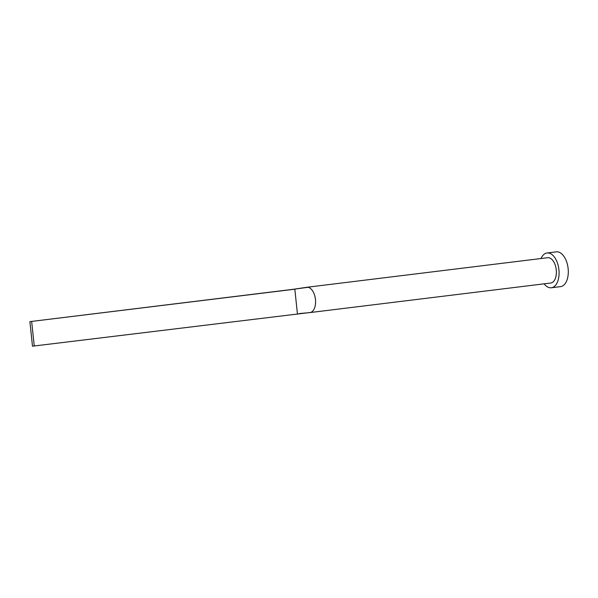 <?xml version="1.0" encoding="UTF-8"?>
<svg xmlns="http://www.w3.org/2000/svg" width="598" height="598" viewBox="0 0 598 598"><rect width="100%" height="100%" fill="white"/><g stroke="black" fill="none" stroke-linecap="round" stroke-linejoin="round"><path stroke-width="0.9" d="M309.734 312.605A12.745 7.071 -97 0 0 309.839 312.597A12.745 7.071 -97 0 0 309.958 312.582A12.745 7.071 -97 0 0 310.631 312.44A12.745 7.071 -97 0 0 315.467 299.463A12.745 7.071 -97 0 0 307.985 287.302A12.745 7.071 -97 0 0 307.073 287.257A12.745 7.071 -97 0 0 306.849 287.279A12.745 7.071 -97 0 0 306.737 287.294A12.745 7.071 -97 0 0 306.684 287.302M550.534 283.041A12.745 7.071 -97 0 0 550.758 283.018A12.745 7.071 -97 0 0 556.245 269.705A12.745 7.071 -97 0 0 547.873 257.693A12.745 7.071 -97 0 0 547.648 257.716A12.745 7.071 -97 0 0 547.432 257.745M544.128 283.833A17.529 9.725 -97 0 0 551.035 287.795A17.529 9.725 -97 0 0 551.341 287.765A17.529 9.725 -97 0 0 558.891 269.459A17.529 9.725 -97 0 0 547.372 252.939A17.529 9.725 -97 0 0 547.065 252.969A17.529 9.725 -97 0 0 541.026 258.53M560.244 286.666A17.529 9.725 -97 0 0 560.55 286.636A17.529 9.725 -97 0 0 568.1 268.323A17.529 9.725 -97 0 0 556.581 251.81A17.529 9.725 -97 0 0 556.282 251.84L547.065 252.969M307.985 287.302L293.072 289.327L306.737 287.294M297.415 313.763L294.836 289.208L29.9 321.634L32.479 346.19L310.631 312.44M29.9 321.634L293.072 289.327M34.25 346.07L31.664 321.515M306.849 287.279L547.648 257.716M551.341 287.765L560.55 286.636M309.958 312.582L550.758 283.018M309.839 312.597L299.351 313.569"/></g></svg>
